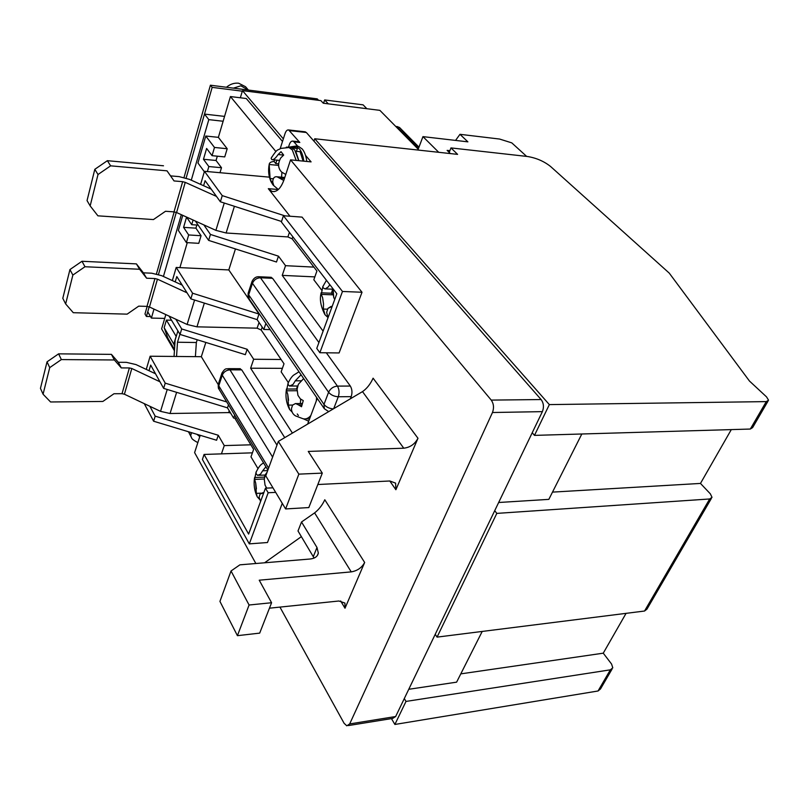 <?xml version="1.0" encoding="UTF-8"?>
<svg xmlns="http://www.w3.org/2000/svg" width="809" height="809" viewBox="0 0 809 809"><rect width="100%" height="100%" fill="white"/><g stroke="black" fill="none" stroke-linecap="round" stroke-linejoin="round"><path stroke-width="1.21" d="M391.455 718.604L394.883 724.459L406.007 701.423L404.298 698.571M435.222 634.307L437.062 637.118L496.807 513.391L494.724 510.661M532.231 432.734L534.476 435.384L549.341 404.601L314.752 138.754L313.953 141.14M283.342 138.875L242.488 90.638L240.344 97.778M191.288 180.185L208.813 119.631L223.122 121.249M164.712 318.412L151.394 318.079L153.993 309.099M163.428 276.486L181.307 214.688M208.813 119.631L204.485 114.089L224.558 116.395M151.394 318.079L147.754 311.809L149.169 306.864L146.419 316.471L150.525 316.572M158.473 274.443L176.281 212.413L158.473 274.443M242.316 91.184L212.16 87.362L186.131 178.081L204.485 114.089M242.488 90.638L320.849 100.599L323.276 103.218L379.876 110.358L418.202 149.19M314.752 138.754L457.591 154.367L450.977 147.916L527.306 156.471C536.276 157.917 544.063 161.284 550.666 166.563L669.255 273.118L749.458 381.029L766.568 396.916L768.55 400.222L766.285 401.608L549.341 404.601M534.476 435.384L750.327 429.043L752.623 427.587L767.984 401.183M581.823 433.988L548.836 499.365L498.657 502.5M552.496 492.115L700.473 483.428L710.342 493.834L712.021 497.333L709.685 498.971L496.807 513.391M437.062 637.118L644.54 611.028L646.947 609.147L711.394 498.415M482.204 631.445L456.61 682.159L408.757 689.288M460.796 673.867L603.261 653.176L611.574 664.047L612.787 667.84L610.35 669.832L406.007 701.423M394.883 724.459L598.053 690.987L610.35 669.832M612.069 669.083L600.5 688.955L598.053 690.987M450.977 147.916L449.207 152.416M731.296 429.609L700.473 483.428M626.065 613.353L603.261 653.176M348.366 725.572L392.689 718.412L395.652 716.531L542.384 411.639C544.103 407.149 543.688 403.115 541.12 399.545L306.358 132.504L304.801 131.776M282.503 141.464L246.28 98.516L230.423 96.554L218.369 137.348L205.769 136.023L197.952 163.003L204.323 171.73M279.934 607.094L344.088 723.266L346.808 725.825L349.68 723.934L492.469 412.509C494.157 407.898 493.753 403.762 491.245 400.101L290.552 159.858L311.091 161.881L305.519 155.379M200.207 435.303L194.605 452.605L255.856 563.509M165.835 314.59L161.618 328.869L174.431 350.752M187.273 242.649L179.901 267.617M182.763 215.346L178.385 230.454L186.414 242.599L198.781 243.327L201.067 235.722L188.669 234.954L186.414 242.599M275.889 151.536L230.423 96.554M298.208 141.696L299.815 142.465L288.651 129.966C287.195 129.693 286.002 130.886 285.061 133.536L280.197 148.623M297.793 146.338L293.93 141.838L299.815 142.465M276.981 445.122L229.958 369.844L241.729 369.885L239.585 368.692M241.729 369.885L284.748 437.629M326.32 352.805L350.327 386.055L337.424 386.105L260.478 277.77L272.562 278.306L270.53 277.265M272.562 278.306L318.918 342.541M333.712 408.656L338.293 396.754L351.197 396.643C352.441 392.689 352.148 389.149 350.327 386.055M351.197 396.643L350.358 398.807M290.552 159.858L284.101 179.568C280.875 188.436 276.85 192.39 272.026 191.43L268.325 188.679L289.976 216.225M342.47 291.473L283.433 215.75L302.07 217.115L362.017 292.251L339.092 352.946L319.858 352.724L342.47 291.473L362.017 292.251M323.104 331.144L282.23 275.384L285.537 265.676L278.458 256.16L276.486 262.015L208.631 240.394L210.441 234.448L278.458 256.16M235.439 248.939L228.795 269.933L259.001 314.054L257.12 319.626L263.815 329.475L265.878 323.418M317.259 398.412L307.612 424.098M292.413 433.088L250.618 368.206L253.672 359.257L247.16 349.276L245.339 354.676L180.033 334.43L181.701 328.95L247.16 349.276M205.83 342.429L201.32 356.698L218.218 384.568M234.661 415.078L233.639 418.091L227.471 407.847L228.482 404.844M282.27 503.36L267.476 542.526L249.303 543.87L268.173 492.752L275.677 492.368M144.275 403.651L153.629 421.226L216.579 440.248L218.258 435.252L224.265 445.597L221.454 453.869L204.07 454.446L248.616 534.082L265.463 488.181L272.946 487.817M314.094 558.058L298.005 530.977L301.524 521.987L314.61 512.886C318.958 509.478 322.356 505.089 324.793 499.75L364.657 562.467L345.008 608.226L340.66 600.966M417.98 438.266C414.875 444.121 410.143 447.428 403.762 448.206L308.259 451.422L322.295 473.113L298.855 474.135L285.617 508.942L265.767 475.844L278.326 441.431L362.513 391.617C366.902 388.563 370.431 384.083 373.101 378.187L417.98 438.266L395.884 489.728L389.786 480.991M218.369 137.348L227.198 148.735L224.74 156.906L212.059 155.672L206.629 148.452L203.463 159.282L208.843 166.553L207.367 171.569M217.318 156.188L216.043 160.475L221.494 167.716L219.997 172.701M196.86 225.023L195.92 228.158L201.067 235.722M197.214 339.76L196.354 342.52L195.394 356.638M176.554 356.466L177.495 342.227L196.354 342.52M177.909 330.881L175.138 340.043L174.056 356.445M176.22 336.453L166.411 320.101L164.156 327.706L167.918 338.202L174.511 349.468M193.078 220.018L191.703 224.69L186.576 217.136L183.592 227.359L188.669 234.954M212.059 155.672L214.486 147.45L205.769 136.023M227.198 148.735L214.486 147.45M288.56 146.925L289.278 144.72C290.229 142.05 291.452 140.857 292.929 141.13L293.93 141.838M149.898 406.31L155.176 416.16L218.258 435.252M224.265 445.597L250.851 444.808M204.07 454.446L202.412 459.461L249.303 543.87M236.45 418.041L233.639 418.091M227.471 407.847L163.63 388.371L150.676 365.081L149.018 370.704M201.32 356.698L150.14 356.223L165.218 383.142L226.722 401.942M150.14 356.223L146.267 369.41M228.795 269.933L176.21 267.445L172.347 280.592M269.407 177.151L204.455 171.306L200.612 184.381M169.041 316.076L180.033 334.43M253.672 359.257L281.107 359.489M175.836 319.231L181.701 328.95M282.402 368.338L250.618 368.206M270.115 329.607L263.815 329.475M257.12 319.626L190.843 298.865L176.797 276.557L175.219 281.916M176.21 267.445L192.572 293.212L259.001 314.054M195.394 221.069L208.631 240.394M285.537 265.676L313.922 267.112M203.848 224.902L210.441 234.448M314.843 276.89L282.23 275.384M281.532 221.484L220.372 201.775L205.092 180.69L203.605 185.726M284.92 215.861L222.242 195.626L204.455 171.306M364.657 562.467C361.845 567.696 357.376 570.83 351.237 571.882L259.234 580.195L271.581 602.735L259.689 633.123L237.421 635.672L219.937 601.4L231.03 570.982L239.889 564.834L310.029 559.019C314.863 558.483 317.624 556.491 318.341 553.063L316.986 547.491L301.524 521.987M301.393 536.62L264.594 562.781M269.458 608.186L338.86 601.006L344.927 603.049L345.008 608.226M317.836 484.52L389.837 480.991L395.601 483.135L395.884 489.728M177.495 342.227L179.922 334.248M166.411 320.101L171.518 320.222M183.592 227.359L195.92 228.158M191.703 224.69L198.165 225.114M203.463 159.282L216.043 160.475M221.494 167.716L208.843 166.553M174.704 346.626L173.814 344.118L176.129 336.443M173.814 344.118L164.156 327.706M319.858 352.724L316.764 348.406L336.827 293.728L281.37 221.949L283.433 215.75M252.418 452.828L221.454 453.869M155.176 416.16L153.629 421.226M163.63 388.371L165.218 383.142M268.173 492.752L265.463 488.181M190.843 298.865L192.572 293.212M220.372 201.775L222.242 195.626M271.581 602.735L249.081 605.011L231.03 570.982M237.421 635.672L249.081 605.011M298.855 474.135L278.326 441.431M285.617 508.942L308.816 507.567L322.295 473.113M147.147 306.399L144.983 313.983L146.419 316.471M318.574 100.306L317.219 98.86L210.411 85.208L212.16 87.362M156.45 273.877L174.178 211.887M184.017 177.464L210.411 85.208M292.838 236.794L292.14 238.837L316.926 271.015L313.821 279.772L321.648 290.057M211.21 189.134L189.417 179.345L179.113 176.615L170.547 175.877L174.056 180.943L166.998 170.83L110.631 165.835L98.01 174.511L90.153 205.901L97.919 215.831L153.437 219.573L165.501 211.27L174.016 211.877L182.652 181.671L174.056 180.943M182.652 181.671L185.241 182.359L176.574 212.534L215.902 230.363L226.115 232.992L287.893 236.926L289.43 232.375M216.478 196.405L185.241 182.359M292.14 238.837L287.893 236.926M176.574 212.534L174.016 211.877M170.547 175.877L166.998 170.83M98.01 174.511L94.815 169.314L87.048 200.592L90.153 205.901M94.815 169.314L107.375 160.688L110.631 165.835M163.499 165.784L107.375 160.688M262.187 327.089L261.186 330.042L284.01 363.787L281.148 371.847L288.338 382.596M182.197 285.122L161.638 275.657L151.698 273.199L143.385 272.825L146.601 278.205L139.613 269.255L84.965 266.737L72.861 275.08L65.65 303.931L73.275 312.699L127.134 314.145L138.713 306.146L146.985 306.389L154.944 278.549L146.601 278.205M154.944 278.549L157.452 279.176L149.463 306.995L187.112 324.47L196.961 326.836L257.12 328.171L259.042 322.457M187.031 292.807L157.452 279.176M261.186 330.042L257.12 328.171M149.463 306.995L146.985 306.389M143.385 272.825L136.408 263.886L139.613 269.255M72.861 275.08L69.938 269.559L62.799 298.319L65.65 303.931M69.938 269.559L81.982 261.267L84.965 266.737M136.408 263.886L81.982 261.267M234.731 418.071L253.632 449.41L250.982 456.873L257.929 468.502M155.5 373.758L135.993 364.576L126.386 362.341L118.316 362.29L121.279 367.913L114.382 359.975L61.353 359.58L49.723 367.62L43.069 394.216L50.573 401.972L102.844 401.456L113.988 393.74L122.028 393.68L129.389 367.943L121.279 367.913M129.389 367.943L131.806 368.499L124.414 394.226L160.536 411.356L170.052 413.5L228.634 412.6L229.24 410.79M159.96 381.777L131.806 368.499M230.555 412.964L228.634 412.6M124.414 394.226L122.028 393.68M118.316 362.29L111.43 354.362L114.382 359.975M49.723 367.62L47.033 361.835L40.45 388.36L43.069 394.216M47.033 361.835L58.602 353.846L61.353 359.58M111.43 354.362L58.602 353.846M233.397 88.151L240.849 85.815L248.393 90.062L245.531 86.705L238.645 83.216C234.266 82.761 230.191 84.106 226.439 87.261M245.966 87.21L245.531 86.705M366.851 108.709L328.323 103.855L324.662 99.942L363.089 104.846L366.851 108.709M323.56 103.249L324.662 99.942M417.06 148.027L416.402 146.469L396.926 126.76L395.834 126.528M526.649 156.4L511.773 142.869L499.578 139.047L459.977 134.314L455.558 140.412M438.741 152.314L422.955 136.63L467.885 141.848L459.977 134.314M449.885 150.676L447.124 150.373L450.401 153.589M417.889 150.029L422.955 136.63M191.541 432.684L190.671 435.616L191.632 437.932L188.659 432.006M199.833 436.648L196.931 434.312M189.559 434.059L190.702 434.039M271.703 157.088L271.157 158.524L271.875 159.646C273.523 159.96 275.596 158.251 278.104 154.539L281.016 151.698L283.686 155.075L280.763 157.917C277.629 163.57 277.942 168.302 281.714 172.135L285.779 174.431M283.787 180.478L277.062 176.787C274.382 176.382 272.926 178.101 272.704 181.934L273.594 185.059L272.046 183.319L270.105 178.496L269.185 164.48C269.306 162.71 270.954 161.699 274.12 161.466L274.524 159.909M298.703 160.657L294.719 149.948L290.937 147.309L288.843 147.218M274.12 161.466L275.748 163.57L278.68 163.853M281.542 177.191L281.937 172.287M270.995 181.62L272.684 181.772M275.748 163.57L276.89 160.142M287.943 147.086L291.25 147.036L293.091 148.36M295.841 151.586L298.885 160.678M293.192 148.047L297.368 148.482L296.428 151.334M297.368 148.482L293.384 147.258M303.082 161.092L300.119 151.708L295.942 151.283M303.83 161.163C303.102 155.641 301.565 151.465 299.219 148.634L295.619 146.116L290.552 146.874M306.813 161.456C306.085 155.945 304.548 151.768 302.192 148.947L298.582 146.419L296.428 146.196M327.847 317.371L325.056 314.792L323.357 309.068L327.423 309.19M333.086 294.83L321.254 294.385L322.629 297.752L323.519 303.941L323.357 309.068M321.254 294.385L322.902 286.305L323.094 287.852L325.127 288.965L328.373 286.861L325.127 288.965M329.789 284.616L328.373 286.861M334.734 299.461L333.743 297.51L333.086 288.884M328.039 317.694L326.634 312.395L327.928 308.401L332.084 306.469M321.062 292.818L331.488 293.222L333.075 294.789M332.641 289.187L331.488 293.222M292.13 412.074L289.673 409.546L288.439 405.107L292.615 405.056L295.588 403.509L298.582 404.955L301.878 404.915M297.115 390.717L286.517 390.787L287.751 394.266L288.439 405.107M286.517 390.787L288.105 383.001L288.206 384.73L289.531 386.024L293.01 384.477L290.037 386.115M301.019 380.806L295.285 380.817L293.01 384.477M295.285 380.817L301.049 374.759M306.924 418.809L309.493 419.102M303.658 378.551L298.339 384.315L297.095 389.2L297.924 395.308L297.095 389.2M298.582 404.955L301.514 406.745L303.264 400.627L300.321 398.847L297.924 395.308M310.818 415.563C308.28 418.486 305.569 419.507 302.687 418.627L295.497 415.866C292.919 414.319 291.564 411.923 291.442 408.676L292.595 405.076L295.588 403.509M286.426 389.038L296.579 388.987L297.085 389.574M297.419 385.994L296.579 388.987M300.351 403.549L300.685 399.1M308.694 421.216L303.385 418.819M259.456 499.274L257.252 496.827L256.342 493.389L260.933 493.156M264.28 478.979L254.582 479.413L255.684 482.973L256.342 493.389M254.582 479.413L256.119 471.9L256.14 473.791L257.636 475.368L260.528 474.155L257.788 475.409M267.678 470.595L262.652 470.808L260.528 474.155M262.652 470.808L265.918 466.783M267.101 472.183L265.443 474.509L264.27 479.15L265.039 485.097L264.27 479.15M266.667 488.13L265.039 485.097M260.579 501.489L259.092 497.151L260.134 493.905L263.694 493.015M254.572 477.512L264.472 477.108M265.028 475.045L264.654 476.37M264.624 476.471L264.452 477.077M750.327 429.043L766.285 401.608M644.54 611.028L709.685 498.971M395.652 716.531L349.68 723.934M492.469 412.509L542.384 411.639M541.12 399.545L491.245 400.101M289.622 130.633L306.358 132.504M273.149 185.099L278.347 189.518L268.325 188.679M351.237 571.882L314.61 512.886M403.762 448.206L362.513 391.617M268.598 468.057L218.764 385.822L219.097 389.321L267.88 470.029M227.814 368.651L229.958 369.844C226.257 370.158 223.688 371.938 222.263 375.184L272.613 457.075M218.531 383.476L218.764 385.822L222.263 375.184L222.04 372.818M328.707 411.619L324.328 408.727L323.984 404.399L248.676 294.85L249.192 299.057L324.136 408.454M258.435 276.729L260.478 277.77C256.665 277.962 253.996 279.803 252.469 283.312L328.596 392.254C330.396 388.542 333.338 386.49 337.424 386.105C339.234 389.22 339.527 392.769 338.293 396.754C334.157 396.511 330.921 395.014 328.596 392.254L323.984 404.399C326.169 407.069 329.283 408.565 333.318 408.889M248.353 292.656L248.676 294.85L252.469 283.312L252.145 281.107M313.336 556.552L316.986 547.491M234.408 206.295L226.115 232.992M224.265 203.029L215.902 230.363M204.343 303.092L196.961 326.836M194.585 300.038L187.112 324.47M176.625 392.335L170.052 413.5M167.23 389.463L160.536 411.356M396.926 126.76L397.654 126.619M418.546 148.29L417.869 146.631L418.951 147.117L399.454 127.428L417.869 146.631L416.402 146.469M286.315 147.127L288.51 147.198L292.251 149.827L296.185 160.404M278.68 165.4L269.185 164.49C268.042 170.416 268.608 176.038 270.863 181.347M270.105 178.496L273.25 178.779M279.681 178.152L284.414 178.577M283.666 155.095L278.104 154.539M323.519 303.941L322.629 297.752M332.833 291.25L333.743 297.51M331.205 306.368L327.928 308.401M298.39 415.492L297.257 413.975M288.56 400.303L287.751 394.266M316.612 397.472L316.299 400.991M256.423 488.869L255.684 482.973M262.885 492.721L260.134 493.905M288.651 129.966L305.377 131.837M292.929 141.13L298.804 141.767M274.251 191.612L272.026 191.43M218.956 389.099C218.319 388.704 218.106 387.036 218.329 384.093L221.818 373.455C225.509 366.952 226.753 369.43 228.593 368.651L240.344 368.702M249.02 298.814C248.181 298.43 247.898 296.559 248.161 293.212L251.953 281.684C253.591 278.124 256.008 276.476 259.214 276.759L271.288 277.305M317.33 555.55L318.341 553.063M399.454 127.428L396.45 126.477M188.831 432.603L188.558 431.784M191.632 437.932C191.743 438.852 193.816 440.43 197.861 442.665M290.937 147.309L280.632 148.431C277.578 150.838 278.003 147.471 271.207 158.089M272.855 184.715L271.096 181.833M284.778 177.484L277.062 176.787M279.358 160.384L272.653 159.727M291.25 147.036L295.416 147.471M295.619 146.116L298.582 146.419M326.462 280.308L322.852 286.578M324.854 314.499C320.809 306.591 319.525 299.563 321.011 293.414M333.025 289.207L325.582 288.904M299.006 371.776L293.475 375.245C291.594 376.822 289.794 379.502 288.055 383.294M289.511 409.263C286.386 403.226 285.334 396.734 286.346 389.776M302.242 403.519L296.074 403.6M297.581 385.994L290.957 386.024M263.532 462.829C261.722 464.487 260.478 463.577 256.059 472.193M257.141 496.605C254.471 490.871 253.581 484.803 254.451 478.392M263.805 492.701L262.996 492.752M265.16 475.045L259.022 475.308"/></g></svg>
